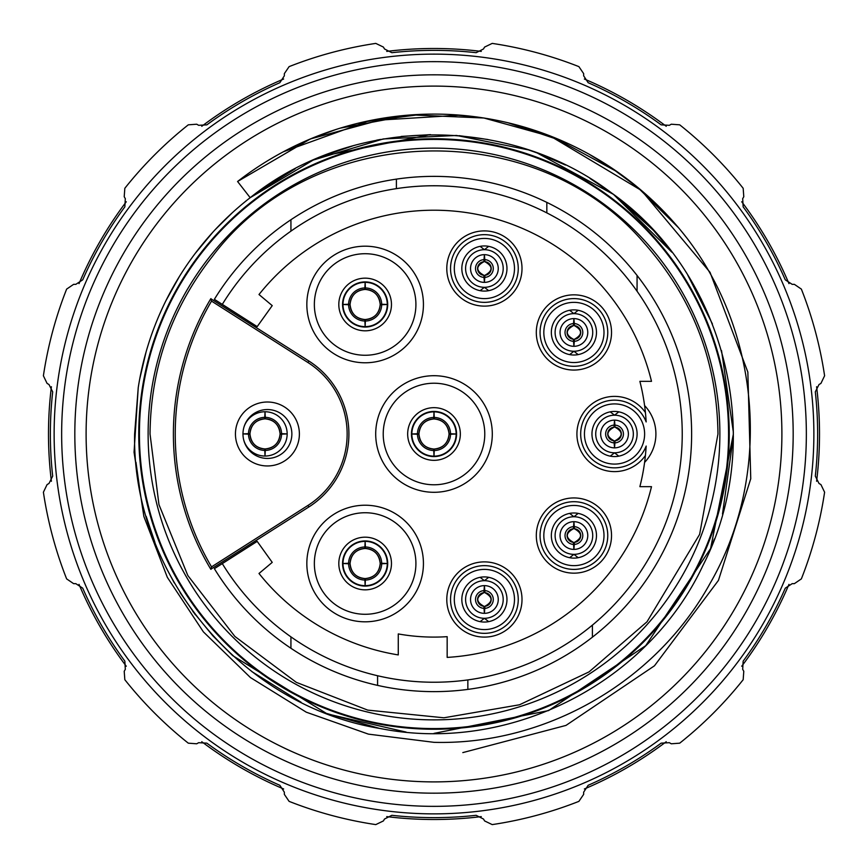 <?xml version="1.0" encoding="UTF-8"?>
<svg xmlns="http://www.w3.org/2000/svg" width="868" height="868" viewBox="0 0 868 868"><rect width="100%" height="100%" fill="white"/><g stroke="black" fill="none" stroke-linecap="round" stroke-linejoin="round"><path stroke-width="1.3" d="M214.363 299.33L222.295 304.386A248.226 248.226 0 0 1 595.188 245.221A248.226 248.226 0 0 1 595.188 622.779A248.226 248.226 0 0 1 222.295 563.614L257.188 541.382L272.226 562.377L259 573.477A223.781 223.781 0 0 0 398.271 654.917L398.271 633.933A203.101 203.101 0 0 0 447.161 636.667L447.161 657.401A223.781 223.781 0 0 0 651.499 486.655L639.879 486.655A212.497 212.497 0 0 0 646.161 446.065A33.852 33.852 0 0 1 594.179 461.049A33.852 33.852 0 0 1 594.179 406.951A33.852 33.852 0 0 1 646.161 421.935A212.497 212.497 0 0 0 639.879 381.345L651.499 381.345A223.781 223.781 0 0 0 259 294.523L272.226 305.623L257.188 326.618L214.363 299.33A257.633 257.633 0 0 1 616.171 251.828A257.633 257.633 0 0 1 434 691.633A257.633 257.633 0 0 1 214.363 568.67L222.295 563.614M210.794 298.733A263.275 263.275 0 0 0 210.794 569.245L308.889 506.945A86.507 86.507 0 0 0 308.889 361.034L210.794 298.733M365.439 319.511L365.45 319.522A15.038 15.038 0 0 0 380.162 304.798L387.28 304.484L380.162 304.18A15.038 15.038 0 0 0 365.45 289.456L365.135 282.339L364.82 289.456A15.038 15.038 0 0 0 350.108 304.18L342.99 304.484L350.108 304.798A15.038 15.038 0 0 0 364.82 319.522L365.135 326.639L365.439 319.511C374.271 318.523 379.175 313.619 380.162 304.798L380.162 304.798M350.108 304.18L350.108 304.18C351.095 295.359 355.999 290.444 364.831 289.456M365.45 289.456L365.439 289.456C374.195 290.379 379.11 295.283 380.162 304.18M364.82 319.522L364.831 319.511C356.075 318.599 351.171 313.695 350.108 304.798M342.99 304.484A22.145 22.145 0 0 0 365.135 326.639A22.145 22.145 0 0 0 387.28 304.484A22.145 22.145 0 0 0 365.135 282.339A22.145 22.145 0 0 0 342.99 304.484M365.439 578.544L365.45 578.544A15.038 15.038 0 0 0 380.162 563.82L387.28 563.516L380.162 563.202A15.038 15.038 0 0 0 365.45 548.478L365.135 541.361L364.82 548.478A15.038 15.038 0 0 0 350.108 563.202L342.99 563.516L350.108 563.82A15.038 15.038 0 0 0 364.82 578.544L365.135 585.661L365.439 578.544C374.271 577.556 379.175 572.641 380.162 563.82L380.162 563.82M350.108 563.202L350.108 563.202C351.095 554.381 355.999 549.477 364.831 548.489M365.45 548.478L365.439 548.489C374.195 549.401 379.11 554.305 380.162 563.202M364.82 578.544L364.831 578.544C356.075 577.621 351.171 572.717 350.108 563.82M342.99 563.516A22.145 22.145 0 0 0 365.135 585.661A22.145 22.145 0 0 0 387.28 563.516A22.145 22.145 0 0 0 365.135 541.361A22.145 22.145 0 0 0 342.99 563.516M434.304 449.027L434.315 449.027A15.038 15.038 0 0 0 449.027 434.315L456.145 434L449.027 433.685A15.038 15.038 0 0 0 434.315 418.973L434 411.855L433.685 418.973A15.038 15.038 0 0 0 418.973 433.685L411.855 434L418.973 434.315A15.038 15.038 0 0 0 433.685 449.027L434 456.145L434.304 449.027C443.136 448.04 448.04 443.136 449.027 434.304L449.027 434.304M418.973 433.685L418.973 433.696C419.96 424.864 424.864 419.96 433.696 418.973M434.315 418.973L434.304 418.973C443.06 419.884 447.964 424.799 449.027 433.696M433.685 449.027L433.696 449.027C424.94 448.116 420.036 443.201 418.973 434.304M411.855 434A22.145 22.145 0 0 0 434 456.145A22.145 22.145 0 0 0 456.145 434A22.145 22.145 0 0 0 434 411.855A22.145 22.145 0 0 0 411.855 434M484.941 275.297L484.398 282.371A13.855 13.855 0 0 0 498.254 268.516A13.855 13.855 0 0 0 484.398 254.66A13.855 13.855 0 0 0 470.543 268.516A13.855 13.855 0 0 0 484.398 282.371L483.867 275.297A6.803 6.803 0 0 1 477.595 268.527A6.803 6.803 0 0 1 483.867 261.724L484.398 254.66L484.941 261.724A6.803 6.803 0 0 1 491.201 268.505A6.803 6.803 0 0 1 484.941 275.297M488.684 290.671L484.398 287.319A18.803 18.803 0 0 1 465.595 268.516A18.803 18.803 0 0 1 484.398 249.702L488.684 246.36M480.123 246.36L484.398 249.702A18.803 18.803 0 0 1 503.201 268.516A18.803 18.803 0 0 1 484.398 287.319L480.123 290.671M574.453 339.236L573.911 346.31A13.855 13.855 0 0 0 587.766 332.455A13.855 13.855 0 0 0 573.911 318.599A13.855 13.855 0 0 0 560.055 332.455A13.855 13.855 0 0 0 573.911 346.31L573.379 339.236A6.803 6.803 0 0 1 567.108 332.466A6.803 6.803 0 0 1 573.379 325.663L573.911 318.599L574.453 325.663A6.803 6.803 0 0 1 580.725 332.444A6.803 6.803 0 0 1 574.453 339.236C582.558 334.712 582.558 330.187 574.432 325.674M578.196 354.611L573.911 351.258A18.803 18.803 0 0 1 555.108 332.455A18.803 18.803 0 0 1 573.911 313.641L578.196 310.299M569.636 310.299L573.911 313.641A18.803 18.803 0 0 1 592.725 332.455A18.803 18.803 0 0 1 573.911 351.258L569.636 354.611M484.941 606.276L484.398 613.34A13.855 13.855 0 0 0 498.254 599.484A13.855 13.855 0 0 0 484.398 585.629A13.855 13.855 0 0 0 470.543 599.484A13.855 13.855 0 0 0 484.398 613.34L483.867 606.276A6.803 6.803 0 0 1 477.595 599.495A6.803 6.803 0 0 1 483.867 592.703L484.398 585.629L484.941 592.703A6.803 6.803 0 0 1 491.201 599.473A6.803 6.803 0 0 1 484.941 606.276M488.684 621.64L484.398 618.298A18.803 18.803 0 0 1 465.595 599.484A18.803 18.803 0 0 1 484.398 580.681L488.684 577.328M480.123 577.328L484.398 580.681A18.803 18.803 0 0 1 503.201 599.484A18.803 18.803 0 0 1 484.398 618.298L480.123 621.64M574.453 542.337L573.911 549.401A13.855 13.855 0 0 0 587.766 535.545A13.855 13.855 0 0 0 573.911 521.69A13.855 13.855 0 0 0 560.055 535.545A13.855 13.855 0 0 0 573.911 549.401L573.379 542.337A6.803 6.803 0 0 1 567.108 535.556A6.803 6.803 0 0 1 573.379 528.764L573.911 521.69L574.453 528.764A6.803 6.803 0 0 1 580.725 535.534A6.803 6.803 0 0 1 574.453 542.337C582.558 537.813 582.558 533.288 574.432 528.775M578.196 557.701L573.911 554.359A18.803 18.803 0 0 1 555.108 535.545A18.803 18.803 0 0 1 573.911 516.742L578.196 513.389M569.636 513.389L573.911 516.742A18.803 18.803 0 0 1 592.725 535.545A18.803 18.803 0 0 1 573.911 554.359L569.636 557.701M615.065 440.781L614.533 447.855A13.855 13.855 0 0 0 628.389 434A13.855 13.855 0 0 0 614.533 420.145A13.855 13.855 0 0 0 600.678 434A13.855 13.855 0 0 0 614.533 447.855L613.991 440.781A6.803 6.803 0 0 1 607.73 434.011A6.803 6.803 0 0 1 613.991 427.219L614.533 420.145L615.065 427.219A6.803 6.803 0 0 1 621.336 433.989A6.803 6.803 0 0 1 615.065 440.781M618.808 456.156L614.533 452.803A18.803 18.803 0 0 1 595.73 434A18.803 18.803 0 0 1 614.533 415.197L618.808 411.844M610.247 411.844L614.533 415.197A18.803 18.803 0 0 1 633.336 434A18.803 18.803 0 0 1 614.533 452.803L610.247 456.156M522.004 599.484A37.606 37.606 0 0 0 484.398 561.878A37.606 37.606 0 0 0 446.792 599.484A37.606 37.606 0 0 0 484.398 637.101A37.606 37.606 0 0 0 522.004 599.484A37.606 37.606 0 0 0 484.398 561.878A37.606 37.606 0 0 0 446.792 599.484A37.606 37.606 0 0 0 484.398 637.101A37.606 37.606 0 0 0 522.004 599.484M454.311 599.484A30.087 30.087 0 0 1 484.398 569.397A30.087 30.087 0 0 1 514.485 599.484A30.087 30.087 0 0 1 484.398 629.571A30.087 30.087 0 0 1 454.311 599.484M461.83 599.484A22.568 22.568 0 0 1 484.398 576.916A22.568 22.568 0 0 1 506.966 599.484A22.568 22.568 0 0 1 484.398 622.052A22.568 22.568 0 0 1 461.83 599.484M611.528 535.545A37.606 37.606 0 0 0 573.911 497.939A37.606 37.606 0 0 0 536.305 535.545A37.606 37.606 0 0 0 573.911 573.162A37.606 37.606 0 0 0 611.528 535.545A37.606 37.606 0 0 0 573.911 497.939A37.606 37.606 0 0 0 536.305 535.545A37.606 37.606 0 0 0 573.911 573.162A37.606 37.606 0 0 0 611.528 535.545M543.824 535.545A30.087 30.087 0 0 1 573.911 505.458A30.087 30.087 0 0 1 603.998 535.545A30.087 30.087 0 0 1 573.911 565.643A30.087 30.087 0 0 1 543.824 535.545M551.343 535.545A22.568 22.568 0 0 1 573.911 512.988A22.568 22.568 0 0 1 596.479 535.545A22.568 22.568 0 0 1 573.911 558.113A22.568 22.568 0 0 1 551.343 535.545M614.533 456.568A22.568 22.568 0 0 1 591.965 434A22.568 22.568 0 0 1 614.533 411.432A22.568 22.568 0 0 1 637.101 434A22.568 22.568 0 0 1 614.533 456.568M614.533 464.087A30.087 30.087 0 0 1 584.446 434A30.087 30.087 0 0 1 614.533 403.913A30.087 30.087 0 0 1 644.62 434A30.087 30.087 0 0 1 614.533 464.087M645.412 412.528A37.606 37.606 0 0 0 589.556 405.877A37.606 37.606 0 0 0 589.556 462.123A37.606 37.606 0 0 0 645.412 455.472M616.171 251.828A257.633 257.633 0 0 1 637.069 275.449L637.069 291.236A248.226 248.226 0 0 0 609.52 258.48M377.58 675.738L377.58 685.384A257.633 257.633 0 0 1 290.932 648.266L290.932 636.862M592.41 625.123L592.41 637.177M467.852 689.398L467.852 679.915M644.588 462.427A41.371 41.371 0 0 0 644.588 405.573M396.394 179.123L396.394 188.638M290.932 231.138L290.932 219.734M546.829 212.899L546.829 202.385M611.528 332.455A37.606 37.606 0 0 0 573.911 294.838A37.606 37.606 0 0 0 536.305 332.455A37.606 37.606 0 0 0 573.911 370.061A37.606 37.606 0 0 0 611.528 332.455A37.606 37.606 0 0 0 573.911 294.838A37.606 37.606 0 0 0 536.305 332.455A37.606 37.606 0 0 0 573.911 370.061A37.606 37.606 0 0 0 611.528 332.455M543.824 332.455A30.087 30.087 0 0 1 573.911 302.357A30.087 30.087 0 0 1 603.998 332.455A30.087 30.087 0 0 1 573.911 362.542A30.087 30.087 0 0 1 543.824 332.455M551.343 332.455A22.568 22.568 0 0 1 573.911 309.887A22.568 22.568 0 0 1 596.479 332.455A22.568 22.568 0 0 1 573.911 355.012A22.568 22.568 0 0 1 551.343 332.455M522.004 268.516A37.606 37.606 0 0 0 484.398 230.899A37.606 37.606 0 0 0 446.792 268.516A37.606 37.606 0 0 0 484.398 306.122A37.606 37.606 0 0 0 522.004 268.516A37.606 37.606 0 0 0 484.398 230.899A37.606 37.606 0 0 0 446.792 268.516A37.606 37.606 0 0 0 484.398 306.122A37.606 37.606 0 0 0 522.004 268.516M454.311 268.516A30.087 30.087 0 0 1 484.398 238.429A30.087 30.087 0 0 1 514.485 268.516A30.087 30.087 0 0 1 484.398 298.603A30.087 30.087 0 0 1 454.311 268.516M461.83 268.516A22.568 22.568 0 0 1 484.398 245.948A22.568 22.568 0 0 1 506.966 268.516A22.568 22.568 0 0 1 484.398 291.084A22.568 22.568 0 0 1 461.83 268.516M365.135 505.219A58.297 58.297 0 0 0 306.838 563.516A58.297 58.297 0 0 0 365.135 621.813A58.297 58.297 0 0 0 423.432 563.516A58.297 58.297 0 0 0 365.135 505.219A58.297 58.297 0 0 0 306.838 563.516A58.297 58.297 0 0 0 365.135 621.813A58.297 58.297 0 0 0 423.432 563.516A58.297 58.297 0 0 0 365.135 505.219M362.737 541.079A22.568 22.568 0 0 0 342.6 564.71A22.568 22.568 0 0 0 367.533 585.954A22.568 22.568 0 0 0 387.671 562.312A22.568 22.568 0 0 0 362.737 541.079M434 492.297A58.297 58.297 0 0 0 492.297 434A58.297 58.297 0 0 0 434 375.703A58.297 58.297 0 0 0 375.703 434A58.297 58.297 0 0 0 434 492.297A58.297 58.297 0 0 0 492.297 434A58.297 58.297 0 0 0 434 375.703A58.297 58.297 0 0 0 375.703 434A58.297 58.297 0 0 0 434 492.297M436.398 456.438A22.568 22.568 0 0 0 456.535 432.796A22.568 22.568 0 0 0 431.602 411.562A22.568 22.568 0 0 0 411.465 435.204A22.568 22.568 0 0 0 436.398 456.438M365.135 327.052A22.568 22.568 0 0 0 387.671 303.29A22.568 22.568 0 0 0 362.737 282.046A22.568 22.568 0 0 0 342.6 305.688A22.568 22.568 0 0 0 367.533 326.921A22.568 22.568 0 0 0 387.671 303.29A22.568 22.568 0 0 0 365.135 281.926M365.135 246.186A58.297 58.297 0 0 0 306.838 304.484A58.297 58.297 0 0 0 365.135 362.781A58.297 58.297 0 0 0 423.432 304.484A58.297 58.297 0 0 0 365.135 246.186M291.865 433.989A24.445 24.445 0 0 1 267.42 458.434A24.445 24.445 0 0 1 242.975 433.989A24.445 24.445 0 0 1 267.42 409.544A24.445 24.445 0 0 1 291.865 433.989A24.445 24.445 0 0 1 267.42 458.434A24.445 24.445 0 0 1 242.975 433.989A24.445 24.445 0 0 1 267.42 409.544A24.445 24.445 0 0 1 291.865 433.989M211.532 301.109A261.42 261.42 0 0 0 211.532 566.869L307.934 505.447A84.728 84.728 0 0 0 307.934 362.52L211.532 301.109L210.946 298.635M211.532 566.869L210.946 569.343M265.337 448.919L265.337 448.93A15.038 15.038 0 0 0 280.06 434.206L287.167 433.902L280.06 433.588A15.038 15.038 0 0 0 265.337 418.864L265.022 411.747L264.707 418.864A15.038 15.038 0 0 0 249.995 433.588L242.877 433.902L249.995 434.206A15.038 15.038 0 0 0 264.707 448.93L265.022 456.047L265.337 448.919C274.158 447.942 279.062 443.027 280.049 434.206L280.049 434.206M249.995 433.588L249.995 433.588C250.982 424.767 255.886 419.852 264.718 418.875M265.337 418.864L265.337 418.875C274.082 419.786 278.997 424.691 280.049 433.588M243.615 439.566A22.145 22.145 0 0 0 287.167 433.902A22.145 22.145 0 0 0 244.103 426.633M729.239 434A295.239 295.239 0 0 0 434 138.761A295.239 295.239 0 0 0 138.761 434A295.239 295.239 0 0 0 434 729.239A295.239 295.239 0 0 0 729.239 434M654.049 230.996L653.409 230.302M648.863 225.528L613.882 194.682M653.55 230.454L613.633 194.497L590.077 178.515M565.079 164.833L542.153 154.84M537.335 153.018L528.905 150.055M528.406 149.893L456.525 135.462L383.298 138.945L313.12 160.103L250.179 197.698C352.072 115.78 507.899 113.817 611.81 193.141C726.429 274.407 767.073 440.521 702.939 565.524C647.398 683.875 508.279 754.097 380.075 728.491C241.423 705.836 131.925 574.475 134.616 434L138.24 387.584L134.616 434M215.383 229.467L232.309 212.758L220.7 223.933M212.758 232.309L195.083 253.586L212.758 232.309M179.459 276.393L166.005 300.556L179.459 276.393M163.314 306.089L159.972 313.435M146.052 352.061L139.715 378.99L146.052 352.072M135.951 462.21L139.683 488.814M146.16 516.33L154.905 542.337M166.016 567.455L174.316 582.981M180.067 592.584L195.387 614.815M213.029 635.994L232.331 655.275M251.828 671.582L301.087 702.266M326.542 713.431L379.435 728.371M701.507 299.59L687.771 275.167M671.821 252.154L653.615 230.53M671.875 252.208L613.524 194.421L590.207 178.602M565.437 165.018L537.932 153.235M537.889 153.224L536.88 152.844M430.604 134.638L401.179 136.428M380.716 139.401L376.658 140.16M353.417 145.661L322.191 156.283M149.448 527.05L152.442 535.751M192.837 611.408L212.79 635.734M232.754 655.655L326.281 713.333M328.571 714.201L406.115 732.082M434 733.384L548.576 710.588L645.694 645.694L710.588 548.565L733.384 434M237.582 181.499L250.179 197.698A299.384 299.384 0 0 0 138.24 387.573L134.052 452.261L143.882 516.514L167.34 577.339L203.394 631.871L250.418 677.539L306.274 712.183L368.423 734.133L434 742.335C545.104 745.308 655.524 682.324 709.937 583.643C771.261 477.91 762.212 335.829 686.501 237.582A319.901 319.901 0 0 0 237.582 181.499L310.299 138.978L391.598 116.92M549.921 135.842L641.517 190.537L710.035 272.324L747.847 372.079L750.755 478.735L718.433 580.41L654.461 665.799L565.979 725.409L462.818 752.599M283.435 151.748L369.139 120.739L460.105 115.162M733.373 432.307L721.525 350.585M712.411 323.916L687.868 275.319M613.448 194.356L537.075 152.92M487.859 139.498L459.053 135.668M430.213 134.638L322.625 156.11M295.185 168.75L255.409 193.716M286.451 150.164L312.816 137.936M340.18 128.16L411.465 114.891L483.91 118.015L553.795 137.372L617.517 171.972M640.541 189.701L661.861 209.459M681.293 231.062L686.501 237.593M308.802 139.618L336.035 129.462M364.072 121.835L421.642 114.337M450.698 114.533L479.624 117.364M508.16 122.811L563.18 141.343M589.198 154.265L613.947 169.51M637.199 186.924L678.516 227.72M710.154 549.618L714.386 538.952M722.491 514.03L733.373 436.571M610.378 167.112L639.054 188.454M434 86.106A347.894 347.894 0 0 1 781.894 434A347.894 347.894 0 0 1 434 781.894A347.894 347.894 0 0 1 86.106 434A347.894 347.894 0 0 1 434 86.106M434 793.178A359.178 359.178 0 0 1 74.822 434A359.178 359.178 0 0 1 434 74.822A359.178 359.178 0 0 1 793.178 434A359.178 359.178 0 0 1 434 793.178M434 54.131A379.869 379.869 0 0 0 54.131 434A379.869 379.869 0 0 0 434 813.869A379.869 379.869 0 0 0 813.869 434A379.869 379.869 0 0 0 434 54.131M434 50.366A383.634 383.634 0 0 0 391.859 52.688L384.513 48.977L383.417 47.078L375.79 43.4A394.918 394.918 0 0 0 289.109 66.63L284.346 73.628L284.346 75.82L279.843 82.71A383.634 383.634 0 0 0 206.844 124.851L198.631 125.307L196.732 124.211L188.291 124.829A394.918 394.918 0 0 0 124.829 188.291L124.211 196.732L125.307 198.631L124.851 206.844A383.634 383.634 0 0 0 82.71 279.843L75.82 284.346L73.628 284.346L66.63 289.109A394.918 394.918 0 0 0 43.4 375.79L47.078 383.417L48.977 384.513L52.688 391.859A383.634 383.634 0 0 0 52.688 476.141L48.977 483.487L47.078 484.583L43.4 492.21A394.918 394.918 0 0 0 66.63 578.891L73.628 583.654L75.82 583.654L82.71 588.157A383.634 383.634 0 0 0 124.851 661.156L125.307 669.369L124.211 671.268L124.829 679.709A394.918 394.918 0 0 0 188.291 743.171L196.732 743.789L198.631 742.693L206.844 743.149A383.634 383.634 0 0 0 279.843 785.29L284.346 792.18L284.346 794.372L289.109 801.37A394.918 394.918 0 0 0 375.79 824.6L383.417 820.922L384.513 819.023L391.859 815.312A383.634 383.634 0 0 0 476.141 815.312L483.487 819.023L484.583 820.922L492.21 824.6A394.918 394.918 0 0 0 578.891 801.37L583.654 794.372L583.654 792.18L588.157 785.29A383.634 383.634 0 0 0 661.156 743.149L669.369 742.693L671.268 743.789L679.709 743.171A394.918 394.918 0 0 0 743.171 679.709L743.789 671.268L742.693 669.369L743.149 661.156A383.634 383.634 0 0 0 785.29 588.157L792.18 583.654L794.372 583.654L801.37 578.891A394.918 394.918 0 0 0 824.6 492.21L820.922 484.583L819.023 483.487L815.312 476.141A383.634 383.634 0 0 0 815.312 391.859L819.023 384.513L820.922 383.417L824.6 375.79A394.918 394.918 0 0 0 801.37 289.109L794.372 284.346L792.18 284.346L785.29 279.843A383.634 383.634 0 0 0 743.149 206.844L742.693 198.631L743.789 196.732L743.171 188.291A394.918 394.918 0 0 0 679.709 124.829L671.268 124.211L669.369 125.307L661.156 124.851A383.634 383.634 0 0 0 588.157 82.71L583.654 75.82L583.654 73.628L578.891 66.63A394.918 394.918 0 0 0 492.21 43.4L484.583 47.078L483.487 48.977L476.141 52.688A383.634 383.634 0 0 0 434 50.366M48.489 434A385.511 385.511 0 0 0 51.396 481.263A385.511 385.511 0 0 1 51.396 386.737M79.031 283.63A385.511 385.511 0 0 1 126.283 201.767M201.767 126.283A385.511 385.511 0 0 1 283.63 79.031M386.737 51.396A385.511 385.511 0 0 1 481.263 51.396M584.37 79.031A385.511 385.511 0 0 1 666.233 126.283M741.717 201.767A385.511 385.511 0 0 1 788.969 283.63M816.604 386.737A385.511 385.511 0 0 1 816.604 481.263A385.511 385.511 0 0 0 819.511 434M788.969 584.37A385.511 385.511 0 0 1 741.717 666.233A385.511 385.511 0 0 0 788.969 584.37M666.233 741.717A385.511 385.511 0 0 1 584.37 788.969A385.511 385.511 0 0 0 666.233 741.717M481.263 816.604A385.511 385.511 0 0 1 386.737 816.604A385.511 385.511 0 0 0 481.263 816.604M283.63 788.969A385.511 385.511 0 0 1 201.767 741.717A385.511 385.511 0 0 0 283.63 788.969M126.283 666.233A385.511 385.511 0 0 1 79.031 584.37A385.511 385.511 0 0 0 126.283 666.233M365.33 287.948A16.546 16.546 0 0 1 381.681 304.288M364.94 321.03A16.546 16.546 0 0 1 348.6 304.679M381.681 304.679A16.546 16.546 0 0 1 365.33 321.03M348.6 304.288A16.546 16.546 0 0 1 364.94 287.948M381.681 563.712A16.546 16.546 0 0 1 365.33 580.052M365.33 546.97A16.546 16.546 0 0 1 381.681 563.321M364.94 580.052A16.546 16.546 0 0 1 348.6 563.712M348.6 563.321A16.546 16.546 0 0 1 364.94 546.97M434.195 417.465A16.546 16.546 0 0 1 450.535 433.805M433.805 450.535A16.546 16.546 0 0 1 417.465 434.195M450.535 434.195A16.546 16.546 0 0 1 434.195 450.535M417.465 433.805A16.546 16.546 0 0 1 433.805 417.465M484.659 259.63A8.886 8.886 0 0 1 493.284 268.494A8.886 8.886 0 0 1 484.659 277.391M484.138 277.391A8.886 8.886 0 0 1 475.512 268.527A8.886 8.886 0 0 1 484.138 259.63M574.171 323.569A8.886 8.886 0 0 1 582.797 332.433A8.886 8.886 0 0 1 574.171 341.33M573.65 341.33A8.886 8.886 0 0 1 565.025 332.466A8.886 8.886 0 0 1 573.65 323.569M484.659 590.609A8.886 8.886 0 0 1 493.284 599.473A8.886 8.886 0 0 1 484.659 608.37M484.138 608.37A8.886 8.886 0 0 1 475.512 599.506A8.886 8.886 0 0 1 484.138 590.609M574.171 526.67A8.886 8.886 0 0 1 582.797 535.534A8.886 8.886 0 0 1 574.171 544.431M573.65 544.431A8.886 8.886 0 0 1 565.025 535.567A8.886 8.886 0 0 1 573.65 526.67M614.794 425.114A8.886 8.886 0 0 1 623.419 433.989A8.886 8.886 0 0 1 614.794 442.886M614.273 442.886A8.886 8.886 0 0 1 605.647 434.011A8.886 8.886 0 0 1 614.273 425.114M518.25 599.484A33.852 33.852 0 0 0 484.398 565.643A33.852 33.852 0 0 0 450.546 599.484A33.852 33.852 0 0 0 484.398 633.336A33.852 33.852 0 0 0 518.25 599.484M607.763 535.545A33.852 33.852 0 0 0 573.911 501.704A33.852 33.852 0 0 0 540.059 535.545A33.852 33.852 0 0 0 573.911 569.397A33.852 33.852 0 0 0 607.763 535.545M607.763 332.455A33.852 33.852 0 0 0 573.911 298.603A33.852 33.852 0 0 0 540.059 332.455A33.852 33.852 0 0 0 573.911 366.296A33.852 33.852 0 0 0 607.763 332.455M518.25 268.516A33.852 33.852 0 0 0 484.398 234.664A33.852 33.852 0 0 0 450.546 268.516A33.852 33.852 0 0 0 484.398 302.357A33.852 33.852 0 0 0 518.25 268.516M365.135 614.284A50.778 50.778 0 0 1 314.357 563.516A50.778 50.778 0 0 1 365.135 512.738A50.778 50.778 0 0 1 415.913 563.516A50.778 50.778 0 0 1 365.135 614.284M365.135 537.183A26.333 26.333 0 0 0 338.813 563.516A26.333 26.333 0 0 0 365.135 589.839A26.333 26.333 0 0 0 391.468 563.516A26.333 26.333 0 0 0 365.135 537.183M434 383.222A50.778 50.778 0 0 1 484.778 434A50.778 50.778 0 0 1 434 484.778A50.778 50.778 0 0 1 383.222 434A50.778 50.778 0 0 1 434 383.222M434 460.333A26.333 26.333 0 0 0 460.333 434A26.333 26.333 0 0 0 434 407.667A26.333 26.333 0 0 0 407.667 434A26.333 26.333 0 0 0 434 460.333M434 411.432A22.568 22.568 0 0 0 411.465 435.204A22.568 22.568 0 0 0 434 456.568M365.135 330.816A26.333 26.333 0 0 0 391.468 304.484A26.333 26.333 0 0 0 365.135 278.161A26.333 26.333 0 0 0 338.813 304.484A26.333 26.333 0 0 0 365.135 330.816M365.135 355.262A50.778 50.778 0 0 1 314.357 304.484A50.778 50.778 0 0 1 365.135 253.716A50.778 50.778 0 0 1 415.913 304.484A50.778 50.778 0 0 1 365.135 355.262M299.384 433.989A31.964 31.964 0 0 1 267.42 465.953A31.964 31.964 0 0 1 235.445 433.989A31.964 31.964 0 0 1 267.42 402.014A31.964 31.964 0 0 1 299.384 433.989M307.934 505.447L308.889 506.945M307.934 362.52L308.889 361.034M265.217 417.356A16.546 16.546 0 0 1 281.568 433.707M264.827 450.438A16.546 16.546 0 0 1 248.487 434.087M281.568 434.087A16.546 16.546 0 0 1 265.217 450.438M248.487 433.707A16.546 16.546 0 0 1 264.827 417.356M719.876 434A285.876 285.876 0 0 0 434 148.124A285.876 285.876 0 0 0 148.124 434A285.876 285.876 0 0 0 434 719.876A285.876 285.876 0 0 0 719.876 434M728.577 435.476A294.577 294.577 0 0 1 433.262 728.577A294.577 294.577 0 0 1 139.422 434A294.577 294.577 0 0 1 139.422 432.524A294.577 294.577 0 0 1 434.738 139.422A294.577 294.577 0 0 1 728.577 434A294.577 294.577 0 0 1 728.577 435.476M434 61.65A372.35 372.35 0 0 0 61.65 434A372.35 372.35 0 0 0 434 806.35A372.35 372.35 0 0 0 806.35 434A372.35 372.35 0 0 0 434 61.65M484.919 275.286C493.046 270.773 493.046 266.248 484.919 261.735M483.877 261.735C475.751 266.248 475.751 270.773 483.877 275.286M573.39 325.674C565.263 330.187 565.263 334.712 573.39 339.225M484.919 606.265C493.046 601.752 493.046 597.227 484.919 592.714M483.877 592.714C475.751 597.227 475.751 601.752 483.877 606.265M573.39 528.775C565.263 533.288 565.263 537.813 573.39 542.326M615.054 440.781C623.181 436.257 623.181 431.743 615.054 427.219M614.012 427.219C605.886 431.743 605.886 436.257 614.012 440.781M264.718 448.919C255.962 448.007 251.058 443.103 249.995 434.206M717.966 434C717.066 361.11 692.414 297.409 644.023 242.888C534.666 114.75 313.489 121.704 212.389 256.451C171.452 308.563 150.674 367.739 150.034 434L158.963 504.623L187.835 575.538L234.87 636.439L296.346 682.367L367.706 710.111L443.895 717.793L519.52 704.773L589.079 671.865L647.007 621.792L699.63 534.373L717.966 434"/></g></svg>
